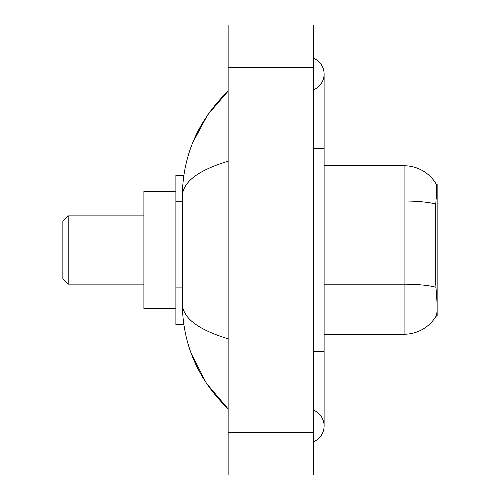 <?xml version="1.0" encoding="UTF-8"?>
<svg xmlns="http://www.w3.org/2000/svg" width="500" height="500" viewBox="0 0 500 500"><rect width="100%" height="100%" fill="white"/><g stroke="black" fill="none" stroke-linecap="round" stroke-linejoin="round"><path stroke-width="0.75" d="M435.75 204.056A37.325 6.481 180 0 0 404.087 201.006L404.087 165.756A37.325 37.325 0 0 1 436.175 184.019C436.819 185.781 436.675 192.456 435.75 204.056L435.6 282.325L436.281 291.588C437.356 304.944 437.356 313.012 436.281 315.794L436.094 316.112L437.144 316.112L437.144 183.888L436.175 184.019A37.325 37.325 0 0 0 404.087 165.756A37.325 37.325 0 0 1 436.094 183.888A37.325 37.325 0 0 0 404.087 165.756L324.113 165.756M183.844 175.356L175.888 175.356L175.888 324.644L183.844 324.644M313.45 441.763A17.062 17.062 0 0 0 313.45 410.131A17.062 17.062 0 0 1 313.45 441.763A17.062 17.062 0 0 0 324.113 425.95A17.062 17.062 0 0 1 313.45 441.763M313.45 58.238A17.062 17.062 0 0 1 313.45 89.869A17.062 17.062 0 0 0 313.45 58.238A17.062 17.062 0 0 1 324.113 74.05A17.062 17.062 0 0 0 313.45 58.238M228.137 161.225C197.981 170.319 182.694 182.062 182.288 196.469L182.288 303.531C182.625 317.887 197.913 329.637 228.137 338.775M228.137 475L313.45 475L313.45 25L228.137 25L228.137 475M182.288 196.469C182.744 155.463 198.025 120.344 228.137 91.112L207.444 115.162L192.669 142.787M191.375 353.881L206.419 383.319L228.137 408.888C198.025 379.656 182.744 344.538 182.288 303.531M436.281 315.794A37.325 37.325 0 0 1 404.087 334.244L324.113 334.244M68.188 284.125L68.188 215.875L62.856 221.206L62.856 278.794L68.188 284.125L143.9 284.125M175.888 191.35L143.9 191.35L143.9 308.65L175.888 308.65M182.288 201.794L175.888 201.794M182.288 287.1L175.888 287.1M436.188 198.2L437.144 198.2M313.45 351.306L324.113 351.306L324.113 74.05M313.45 148.694L324.113 148.694M228.137 432.344L313.45 432.344M228.137 67.656L313.45 67.656M404.087 334.244L404.087 201.006L324.113 201.006M435.869 287.262A37.325 6.481 180 0 0 404.087 284.181L324.113 284.181M324.113 351.306L324.113 425.95M228.137 91.112L224.431 94.694M228.137 408.888L224.431 405.306M68.188 215.875L143.9 215.875"/></g></svg>
